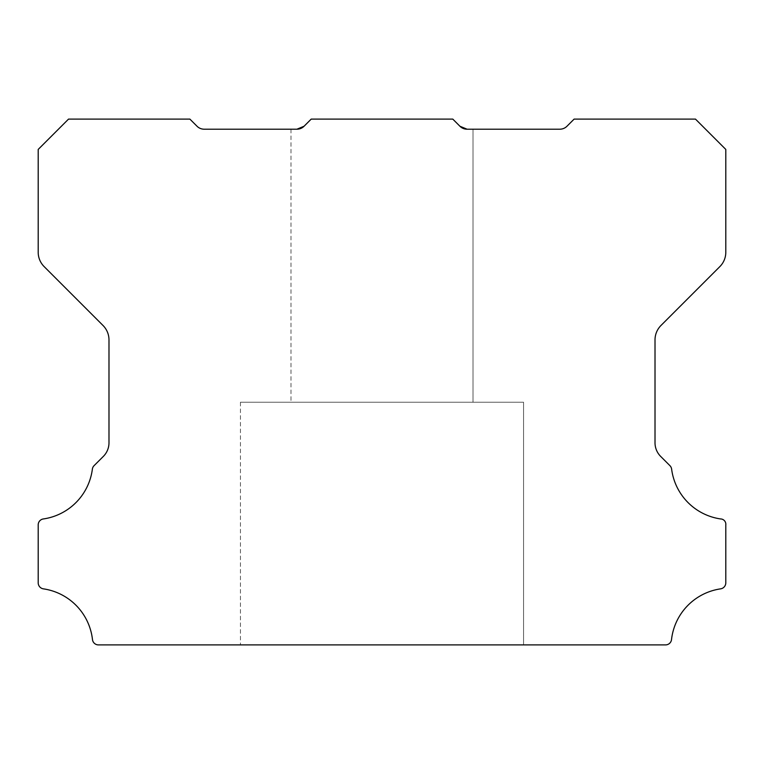 <?xml version="1.0" encoding="UTF-8"?>
<svg xmlns="http://www.w3.org/2000/svg" width="764" height="764" viewBox="0 0 764 764"><rect width="100%" height="100%" fill="white"/><g stroke="black" fill="none" stroke-linecap="round" stroke-linejoin="round"><path stroke-width="0.57" stroke-dasharray="3.82 2.86" d="M523.569 402.227L240.44 402.227L523.569 402.227L240.44 402.227L523.569 402.227L240.44 402.227L523.569 402.227L240.44 402.227L523.569 402.227L240.44 402.227L523.569 402.227L240.44 402.227L523.569 402.227L240.44 402.227L523.569 402.227L240.44 402.227L523.569 402.227L240.44 402.227L523.569 402.227L240.44 402.227L523.569 402.227L240.44 402.227L523.569 402.227L240.44 402.227L523.569 402.227L240.44 402.227L523.569 402.227L240.44 402.227L523.569 402.227L240.44 402.227L523.569 402.227L240.44 402.227L523.569 402.227L240.44 402.227L523.569 402.227L523.569 644.902L240.44 644.902L523.569 644.902L240.44 644.902L523.569 644.902L240.44 644.902L523.569 644.902L240.44 644.902L523.569 644.902L240.44 644.902L523.569 644.902L240.44 644.902L523.569 644.902L240.44 644.902L523.569 644.902L240.44 644.902L523.569 644.902L240.44 644.902L523.569 644.902L240.44 644.902L523.569 644.902L240.44 644.902L523.569 644.902L240.44 644.902L523.569 644.902L240.44 644.902L523.569 644.902L240.44 644.902L523.569 644.902L240.44 644.902L523.569 644.902L240.44 644.902L523.569 644.902L240.44 644.902L523.569 644.902L523.569 402.227L523.569 644.902M240.44 402.227L240.44 644.902M459.928 126.241A9.932 9.932 0 0 0 467.081 129.202L459.928 126.241L467.081 129.202L459.928 126.241L467.081 129.202L459.928 126.241L467.081 129.202L459.928 126.241L467.081 129.202L459.928 126.241L467.081 129.202L459.928 126.241L467.081 129.202L459.928 126.241L467.081 129.202L459.928 126.241L467.081 129.202L459.928 126.241L452.785 119.098L459.928 126.241L452.785 119.098L311.215 119.098L452.785 119.098L459.928 126.241L452.785 119.098L311.215 119.098L452.785 119.098L459.928 126.241L452.785 119.098L311.215 119.098L452.785 119.098L459.928 126.241L452.785 119.098L311.215 119.098L452.785 119.098L459.928 126.241L452.785 119.098L311.215 119.098L452.785 119.098L459.928 126.241L452.785 119.098L311.215 119.098L452.785 119.098L459.928 126.241L452.785 119.098L311.215 119.098L452.785 119.098L459.928 126.241L452.785 119.098L311.215 119.098L452.785 119.098L459.928 126.241L452.785 119.098L311.215 119.098L452.785 119.098L459.928 126.241L452.785 119.098L311.215 119.098L452.785 119.098L459.928 126.241L452.785 119.098L311.215 119.098L452.785 119.098L459.928 126.241L452.785 119.098L311.215 119.098L452.785 119.098L459.928 126.241L452.785 119.098L311.215 119.098L452.785 119.098L459.928 126.241L452.785 119.098L311.215 119.098L452.785 119.098L459.928 126.241L452.785 119.098L311.215 119.098L304.072 126.241L311.215 119.098L452.785 119.098L459.928 126.241L452.785 119.098L311.215 119.098L452.785 119.098L459.928 126.241L452.785 119.098L311.215 119.098L304.072 126.241L296.919 129.202L304.072 126.241L311.215 119.098L452.785 119.098L311.215 119.098L304.072 126.241L311.215 119.098L304.072 126.241L296.919 129.202L304.072 126.241L296.919 129.202L204.179 129.202A10.113 10.113 0 0 1 197.026 126.241L189.873 119.098L68.54 119.098L38.2 149.429L38.2 252.282A20.227 20.227 0 0 0 44.121 266.579L103.064 325.521A20.437 20.437 0 0 1 108.985 339.818L108.985 442.385A19.281 19.281 0 0 1 103.064 456.681L94.087 465.648A6.064 6.064 0 0 0 92.368 469.163A57.806 57.806 0 0 1 43.386 518.947A5.959 5.959 0 0 0 38.2 524.954L38.2 582.846A6.102 6.102 0 0 0 43.386 588.853A57.825 57.825 0 0 1 92.473 639.525A6.016 6.016 0 0 0 98.499 644.902L665.501 644.902A6.016 6.016 0 0 0 671.527 639.525A57.825 57.825 0 0 1 720.614 588.853A6.102 6.102 0 0 0 725.8 582.846L725.8 524.954A5.329 5.329 0 0 0 720.614 518.947A57.806 57.806 0 0 1 671.632 469.163A6.064 6.064 0 0 0 669.913 465.648L660.946 456.681A19.281 19.281 0 0 1 655.015 442.385L655.015 339.818A20.437 20.437 0 0 1 660.936 325.521L719.879 266.579A20.227 20.227 0 0 0 725.8 252.282L725.8 149.429L695.469 119.098L574.127 119.098L566.974 126.241A10.113 10.113 0 0 1 559.821 129.202L467.081 129.202L473.002 129.202L467.081 129.202L473.002 129.202L473.002 402.227L290.998 402.227L473.002 402.227L290.998 402.227L473.002 402.227L290.998 402.227L473.002 402.227L290.998 402.227L473.002 402.227L290.998 402.227L473.002 402.227L290.998 402.227L473.002 402.227L290.998 402.227L473.002 402.227L290.998 402.227L473.002 402.227L290.998 402.227L473.002 402.227L290.998 402.227L473.002 402.227L290.998 402.227L473.002 402.227L290.998 402.227L473.002 402.227L290.998 402.227L473.002 402.227L290.998 402.227L473.002 402.227L290.998 402.227L473.002 402.227L290.998 402.227L473.002 402.227L290.998 402.227L473.002 402.227L473.002 129.202L467.081 129.202L473.002 129.202L467.081 129.202L473.002 129.202L473.002 402.227L473.002 129.202L467.081 129.202L473.002 129.202L467.081 129.202L473.002 129.202L473.002 402.227L473.002 129.202L467.081 129.202L473.002 129.202L467.081 129.202L473.002 129.202L473.002 402.227L473.002 129.202L467.081 129.202L473.002 129.202L467.081 129.202L473.002 129.202L473.002 402.227L473.002 129.202L467.081 129.202L473.002 129.202L467.081 129.202L473.002 129.202L473.002 402.227L473.002 129.202L467.081 129.202L473.002 129.202L467.081 129.202L473.002 129.202L473.002 402.227L473.002 129.202L467.081 129.202L473.002 129.202L467.081 129.202L473.002 129.202L473.002 402.227L473.002 129.202L463.767 128.658M290.998 129.202L290.998 402.227M296.919 129.202L304.072 126.241L311.215 119.098L304.072 126.241L296.919 129.202L304.072 126.241L311.215 119.098L304.072 126.241L296.919 129.202L304.072 126.241L311.215 119.098L304.072 126.241L296.919 129.202L304.072 126.241L311.215 119.098L304.072 126.241L296.919 129.202L304.072 126.241L311.215 119.098L304.072 126.241L296.919 129.202L304.072 126.241L311.215 119.098L304.072 126.241L296.919 129.202A9.932 9.932 0 0 0 304.072 126.241L296.919 129.202L304.072 126.241L311.215 119.098L304.072 126.241L311.215 119.098L304.072 126.241L296.919 129.202L304.072 126.241L311.215 119.098L304.072 126.241L296.919 129.202L304.072 126.241L311.215 119.098L304.072 126.241L296.919 129.202L304.072 126.241L311.215 119.098L304.072 126.241L296.919 129.202L304.072 126.241L311.215 119.098L304.072 126.241L296.919 129.202L304.072 126.241L311.215 119.098L304.072 126.241L296.919 129.202L304.072 126.241L311.215 119.098L304.072 126.241L296.919 129.202M473.002 129.202L473.002 402.227"/><path stroke-width="1.15" d="M459.928 126.241L467.081 129.202L559.821 129.202A10.113 10.113 0 0 0 566.974 126.241L574.127 119.098L695.469 119.098L725.8 149.429L725.8 252.282A20.227 20.227 0 0 1 719.879 266.579L660.936 325.521A20.437 20.437 0 0 0 655.015 339.818L655.015 442.385A19.281 19.281 0 0 0 660.946 456.681L669.913 465.648A6.064 6.064 0 0 1 671.632 469.163A57.806 57.806 0 0 0 720.614 518.947A5.329 5.329 0 0 1 725.8 524.954L725.8 582.846A6.102 6.102 0 0 1 720.614 588.853A57.825 57.825 0 0 0 671.527 639.525A6.016 6.016 0 0 1 665.501 644.902L98.499 644.902A6.016 6.016 0 0 1 92.473 639.525A57.825 57.825 0 0 0 43.386 588.853A6.102 6.102 0 0 1 38.2 582.846L38.2 524.954A5.959 5.959 0 0 1 43.386 518.947A57.806 57.806 0 0 0 92.368 469.163A6.064 6.064 0 0 1 94.087 465.648L103.064 456.681A19.281 19.281 0 0 0 108.985 442.385L108.985 339.818A20.437 20.437 0 0 0 103.064 325.521L44.121 266.579A20.227 20.227 0 0 1 38.2 252.282L38.2 149.429L68.54 119.098L189.873 119.098L197.026 126.241A10.113 10.113 0 0 0 204.179 129.202L296.919 129.202L304.072 126.241A9.932 9.932 0 0 1 296.919 129.202L304.072 126.241L311.215 119.098L452.785 119.098L459.928 126.241A9.932 9.932 0 0 0 467.081 129.202L459.928 126.241L467.081 129.202L459.928 126.241L467.081 129.202L459.928 126.241L467.081 129.202L459.928 126.241L467.081 129.202L459.928 126.241L467.081 129.202L459.928 126.241L467.081 129.202L459.928 126.241L467.081 129.202L459.928 126.241L463.767 128.658"/></g></svg>
